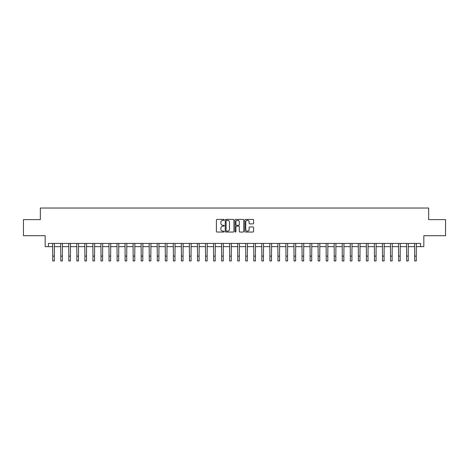 <?xml version="1.0" encoding="UTF-8"?>
<svg xmlns="http://www.w3.org/2000/svg" width="469" height="469" viewBox="0 0 469 469"><rect width="100%" height="100%" fill="white"/><g stroke="black" fill="none" stroke-linecap="round" stroke-linejoin="round"><path stroke-width="0.7" d="M224.205 219.861A0.44 0.44 0 0 0 223.766 219.416L217.053 219.416A0.633 0.633 0 0 0 216.42 220.049L216.42 231.416A0.633 0.633 0 0 0 217.053 232.049L223.766 232.049A0.44 0.44 0 0 0 224.205 231.604A0.44 0.44 0 0 0 223.766 231.164L222.892 231.164A2.023 2.023 0 0 1 220.876 229.142L220.876 228.198A2.023 2.023 0 0 1 222.892 226.175L223.766 226.175A0.44 0.44 0 0 0 224.205 225.736A0.44 0.44 0 0 0 223.766 225.29L222.892 225.29A2.023 2.023 0 0 1 220.876 223.267L220.876 222.324A2.023 2.023 0 0 1 222.892 220.301L223.766 220.301A0.44 0.44 0 0 0 224.205 219.861M252.955 223.871A0.633 0.633 0 0 0 253.588 223.238L253.588 220.049A0.633 0.633 0 0 0 252.955 219.416L245.504 219.416A0.633 0.633 0 0 0 244.877 220.049L244.877 231.416A0.633 0.633 0 0 0 245.504 232.049L252.955 232.049A0.633 0.633 0 0 0 253.588 231.416L253.588 227.565A0.633 0.633 0 0 0 252.955 226.932L249.766 226.932A0.633 0.633 0 0 0 249.139 227.565L249.139 229.476A1.688 1.688 0 0 1 247.45 231.164A1.688 1.688 0 0 1 245.756 229.476L245.756 221.989A1.688 1.688 0 0 1 247.45 220.301A1.688 1.688 0 0 1 249.139 221.989L249.139 223.238A0.633 0.633 0 0 0 249.766 223.871L252.955 223.871M48.383 246.647L48.383 243.429L420.617 243.429L420.617 246.647L423.835 246.647L423.835 235.708L445.55 235.708L445.55 219.621L428.66 219.621L428.66 208.037L40.34 208.037L40.34 219.621L23.45 219.621L23.45 235.708L45.165 235.708L45.165 246.647L52.727 246.647M233.949 220.049A0.633 0.633 0 0 0 233.316 219.416L225.865 219.416A0.633 0.633 0 0 0 225.231 220.049L225.231 231.416A0.633 0.633 0 0 0 225.865 232.049L233.316 232.049A0.633 0.633 0 0 0 233.949 231.416L233.949 220.049M235.684 219.416L243.135 219.416A0.633 0.633 0 0 1 243.769 220.049L243.769 231.416A0.633 0.633 0 0 1 243.135 232.049L239.946 232.049A0.633 0.633 0 0 1 239.313 231.416L239.313 226.808A0.633 0.633 0 0 0 238.686 226.175L236.569 226.175A0.633 0.633 0 0 0 235.936 226.808L235.936 231.604A0.44 0.44 0 0 1 235.497 232.049A0.44 0.44 0 0 1 235.051 231.604L235.051 220.049A0.633 0.633 0 0 1 235.684 219.416M54.334 246.647L60.771 246.647M62.377 246.647L68.814 246.647M70.42 246.647L76.857 246.647M78.464 246.647L84.901 246.647M86.507 246.647L92.944 246.647M94.55 246.647L100.987 246.647M102.594 246.647L109.031 246.647M110.637 246.647L117.074 246.647M118.68 246.647L125.112 246.647M126.724 246.647L133.155 246.647M134.767 246.647L141.198 246.647M142.811 246.647L149.242 246.647M150.854 246.647L157.285 246.647M158.897 246.647L165.328 246.647M166.941 246.647L173.372 246.647M174.984 246.647L181.415 246.647M183.027 246.647L189.458 246.647M191.065 246.647L197.502 246.647M199.108 246.647L205.545 246.647M207.151 246.647L213.588 246.647M215.195 246.647L221.632 246.647M223.238 246.647L229.675 246.647M231.281 246.647L237.719 246.647M239.325 246.647L245.762 246.647M247.368 246.647L253.805 246.647M255.412 246.647L261.849 246.647M263.455 246.647L269.892 246.647M271.498 246.647L277.935 246.647M279.542 246.647L285.973 246.647M287.585 246.647L294.016 246.647M295.628 246.647L302.059 246.647M303.672 246.647L310.103 246.647M311.715 246.647L318.146 246.647M319.758 246.647L326.19 246.647M327.802 246.647L334.233 246.647M335.845 246.647L342.276 246.647M343.888 246.647L350.32 246.647M351.926 246.647L358.363 246.647M359.969 246.647L366.406 246.647M368.013 246.647L374.45 246.647M376.056 246.647L382.493 246.647M384.099 246.647L390.536 246.647M392.143 246.647L398.58 246.647M400.186 246.647L406.623 246.647M408.229 246.647L414.666 246.647M416.273 246.647L420.617 246.647M226.556 220.301A0.44 0.44 0 0 0 226.117 220.741L226.117 230.725A0.44 0.44 0 0 0 226.556 231.164L227.471 231.164A2.023 2.023 0 0 0 229.493 229.142L229.493 222.324A2.023 2.023 0 0 0 227.471 220.301L226.556 220.301M239.313 222.025A1.688 1.688 0 0 0 237.625 220.33A1.688 1.688 0 0 0 235.936 222.025L235.936 224.657A0.633 0.633 0 0 0 236.569 225.29L238.686 225.29A0.633 0.633 0 0 0 239.313 224.657L239.313 222.025M52.651 243.429L52.727 256.138L54.334 256.138L54.41 243.429M52.727 256.138L52.727 260.963L54.334 260.963L54.334 256.138M60.694 243.429L60.771 256.138L62.377 256.138L62.453 243.429M60.771 256.138L60.771 260.963L62.377 260.963L62.377 256.138M68.738 243.429L68.814 256.138L70.42 256.138L70.497 243.429M68.814 256.138L68.814 260.963L70.42 260.963L70.42 256.138M76.781 243.429L76.857 256.138L78.464 256.138L78.54 243.429M76.857 256.138L76.857 260.963L78.464 260.963L78.464 256.138M84.825 243.429L84.901 256.138L86.507 256.138L86.583 243.429M84.901 256.138L84.901 260.963L86.507 260.963L86.507 256.138M92.868 243.429L92.944 256.138L94.55 256.138L94.627 243.429M92.944 256.138L92.944 260.963L94.55 260.963L94.55 256.138M100.911 243.429L100.987 256.138L102.594 256.138L102.67 243.429M100.987 256.138L100.987 260.963L102.594 260.963L102.594 256.138M108.955 243.429L109.031 256.138L110.637 256.138L110.713 243.429M109.031 256.138L109.031 260.963L110.637 260.963L110.637 256.138M116.992 243.429L117.074 256.138L118.68 256.138L118.757 243.429M117.074 256.138L117.074 260.963L118.68 260.963L118.68 256.138M125.035 243.429L125.112 256.138L126.724 256.138L126.8 243.429M125.112 256.138L125.112 260.963L126.724 260.963L126.724 256.138M133.079 243.429L133.155 256.138L134.767 256.138L134.843 243.429M133.155 256.138L133.155 260.963L134.767 260.963L134.767 256.138M141.122 243.429L141.198 256.138L142.811 256.138L142.887 243.429M141.198 256.138L141.198 260.963L142.811 260.963L142.811 256.138M149.165 243.429L149.242 256.138L150.854 256.138L150.93 243.429M149.242 256.138L149.242 260.963L150.854 260.963L150.854 256.138M157.209 243.429L157.285 256.138L158.897 256.138L158.973 243.429M157.285 256.138L157.285 260.963L158.897 260.963L158.897 256.138M165.252 243.429L165.328 256.138L166.941 256.138L167.017 243.429M165.328 256.138L165.328 260.963L166.941 260.963L166.941 256.138M173.296 243.429L173.372 256.138L174.984 256.138L175.06 243.429M173.372 256.138L173.372 260.963L174.984 260.963L174.984 256.138M181.339 243.429L181.415 256.138L183.027 256.138L183.103 243.429M181.415 256.138L181.415 260.963L183.027 260.963L183.027 256.138M189.382 243.429L189.458 256.138L191.065 256.138L191.141 243.429M189.458 256.138L189.458 260.963L191.065 260.963L191.065 256.138M197.426 243.429L197.502 256.138L199.108 256.138L199.184 243.429M197.502 256.138L197.502 260.963L199.108 260.963L199.108 256.138M205.469 243.429L205.545 256.138L207.151 256.138L207.228 243.429M205.545 256.138L205.545 260.963L207.151 260.963L207.151 256.138M213.512 243.429L213.588 256.138L215.195 256.138L215.271 243.429M213.588 256.138L213.588 260.963L215.195 260.963L215.195 256.138M221.556 243.429L221.632 256.138L223.238 256.138L223.314 243.429M221.632 256.138L221.632 260.963L223.238 260.963L223.238 256.138M229.599 243.429L229.675 256.138L231.281 256.138L231.358 243.429M229.675 256.138L229.675 260.963L231.281 260.963L231.281 256.138M237.642 243.429L237.719 256.138L239.325 256.138L239.401 243.429M237.719 256.138L237.719 260.963L239.325 260.963L239.325 256.138M245.686 243.429L245.762 256.138L247.368 256.138L247.444 243.429M245.762 256.138L245.762 260.963L247.368 260.963L247.368 256.138M253.729 243.429L253.805 256.138L255.412 256.138L255.488 243.429M253.805 256.138L253.805 260.963L255.412 260.963L255.412 256.138M261.772 243.429L261.849 256.138L263.455 256.138L263.531 243.429M261.849 256.138L261.849 260.963L263.455 260.963L263.455 256.138M269.816 243.429L269.892 256.138L271.498 256.138L271.574 243.429M269.892 256.138L269.892 260.963L271.498 260.963L271.498 256.138M277.859 243.429L277.935 256.138L279.542 256.138L279.618 243.429M277.935 256.138L277.935 260.963L279.542 260.963L279.542 256.138M285.897 243.429L285.973 256.138L287.585 256.138L287.661 243.429M285.973 256.138L285.973 260.963L287.585 260.963L287.585 256.138M293.94 243.429L294.016 256.138L295.628 256.138L295.704 243.429M294.016 256.138L294.016 260.963L295.628 260.963L295.628 256.138M301.983 243.429L302.059 256.138L303.672 256.138L303.748 243.429M302.059 256.138L302.059 260.963L303.672 260.963L303.672 256.138M310.027 243.429L310.103 256.138L311.715 256.138L311.791 243.429M310.103 256.138L310.103 260.963L311.715 260.963L311.715 256.138M318.07 243.429L318.146 256.138L319.758 256.138L319.835 243.429M318.146 256.138L318.146 260.963L319.758 260.963L319.758 256.138M326.113 243.429L326.19 256.138L327.802 256.138L327.878 243.429M326.19 256.138L326.19 260.963L327.802 260.963L327.802 256.138M334.157 243.429L334.233 256.138L335.845 256.138L335.921 243.429M334.233 256.138L334.233 260.963L335.845 260.963L335.845 256.138M342.2 243.429L342.276 256.138L343.888 256.138L343.965 243.429M342.276 256.138L342.276 260.963L343.888 260.963L343.888 256.138M350.243 243.429L350.32 256.138L351.926 256.138L352.008 243.429M350.32 256.138L350.32 260.963L351.926 260.963L351.926 256.138M358.287 243.429L358.363 256.138L359.969 256.138L360.045 243.429M358.363 256.138L358.363 260.963L359.969 260.963L359.969 256.138M366.33 243.429L366.406 256.138L368.013 256.138L368.089 243.429M366.406 256.138L366.406 260.963L368.013 260.963L368.013 256.138M374.373 243.429L374.45 256.138L376.056 256.138L376.132 243.429M374.45 256.138L374.45 260.963L376.056 260.963L376.056 256.138M382.417 243.429L382.493 256.138L384.099 256.138L384.175 243.429M382.493 256.138L382.493 260.963L384.099 260.963L384.099 256.138M390.46 243.429L390.536 256.138L392.143 256.138L392.219 243.429M390.536 256.138L390.536 260.963L392.143 260.963L392.143 256.138M398.503 243.429L398.58 256.138L400.186 256.138L400.262 243.429M398.58 256.138L398.58 260.963L400.186 260.963L400.186 256.138M406.547 243.429L406.623 256.138L408.229 256.138L408.306 243.429M406.623 256.138L406.623 260.963L408.229 260.963L408.229 256.138M414.59 243.429L414.666 256.138L416.273 256.138L416.349 243.429M414.666 256.138L414.666 260.963L416.273 260.963L416.273 256.138"/></g></svg>
